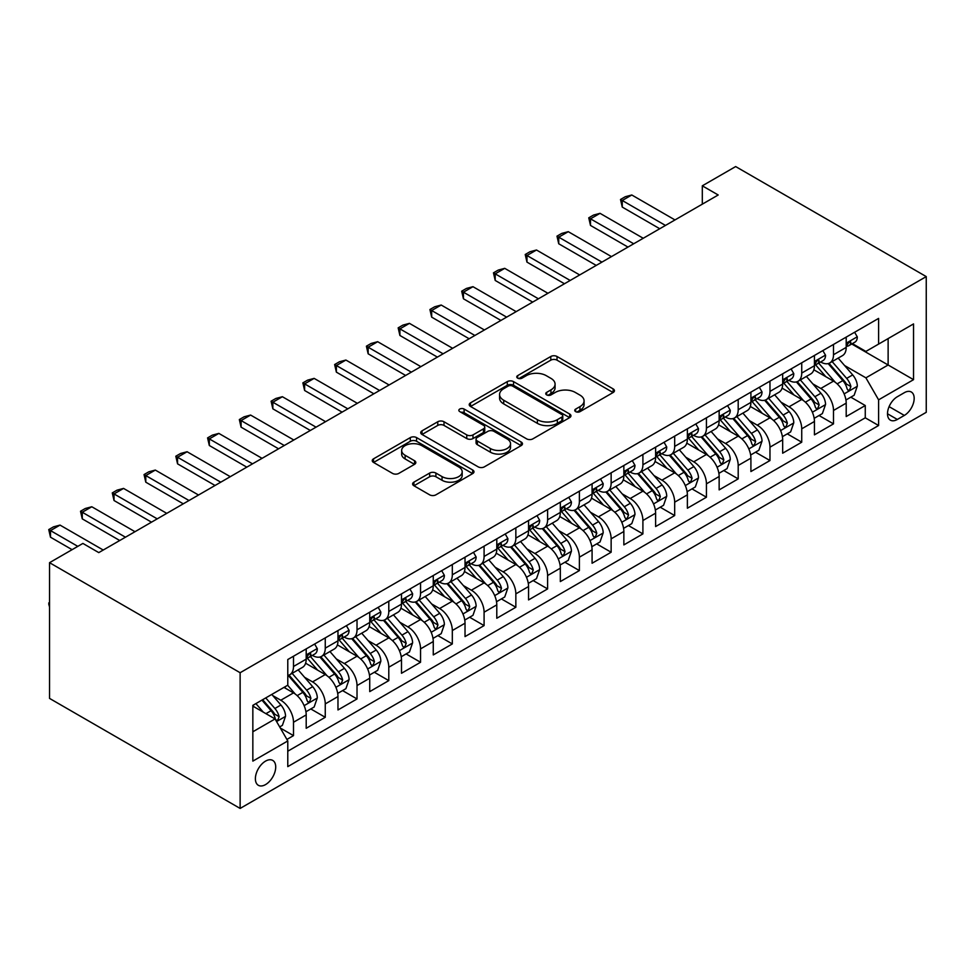 <?xml version="1.0" encoding="UTF-8"?>
<svg xmlns="http://www.w3.org/2000/svg" width="975" height="975" viewBox="0 0 975 975"><rect width="100%" height="100%" fill="white"/><g stroke="black" fill="none" stroke-linecap="round" stroke-linejoin="round"><path stroke-width="1.46" d="M575.652 411.633A3.083 1.779 0 0 0 580.028 411.633L613.153 392.498A4.412 2.547 0 0 0 614.445 390.707A4.412 2.547 0 0 0 613.153 388.903L557.03 356.497A4.412 2.547 0 0 0 550.79 356.497L517.664 375.631A3.083 1.779 0 0 0 516.762 376.886A3.083 1.779 0 0 0 517.664 378.142A3.083 1.779 0 0 0 522.027 378.142L526.317 375.668A14.113 8.141 0 0 1 546.268 375.668L550.948 378.373A14.113 8.141 0 0 1 555.08 384.126A14.113 8.141 0 0 1 550.948 389.89L546.658 392.364A3.083 1.779 0 0 0 545.756 393.632A3.083 1.779 0 0 0 546.658 394.887A3.083 1.779 0 0 0 551.021 394.887L555.311 392.413A14.113 8.141 0 0 1 575.262 392.413L579.942 395.107A14.113 8.141 0 0 1 584.074 400.871A14.113 8.141 0 0 1 579.942 406.636L575.652 409.11A3.083 1.779 0 0 0 574.75 410.365A3.083 1.779 0 0 0 575.652 411.633L575.652 409.11M265.541 784.595A14.369 8.3 120 0 0 274.938 771.932A14.369 8.3 120 0 0 272.732 760.415A14.369 8.3 120 0 0 265.541 761.122A14.369 8.3 120 0 0 256.157 773.784A14.369 8.3 120 0 0 258.351 785.302A14.369 8.3 120 0 0 265.541 784.595M413.912 482.15A4.412 2.547 0 0 0 412.62 483.953A4.412 2.547 0 0 0 413.912 485.745L429.658 494.837A4.412 2.547 0 0 0 435.898 494.837L472.692 473.594A4.412 2.547 0 0 0 473.984 471.803A4.412 2.547 0 0 0 472.692 469.999L416.569 437.592A4.412 2.547 0 0 0 410.329 437.592L373.535 458.835A4.412 2.547 0 0 0 372.243 460.639A4.412 2.547 0 0 0 373.535 462.43L392.559 473.411A4.412 2.547 0 0 0 398.787 473.411L414.533 464.332A4.412 2.547 0 0 0 415.825 462.528A4.412 2.547 0 0 0 414.533 460.724L405.112 455.276A11.797 6.813 0 0 1 401.651 450.462A11.797 6.813 0 0 1 408.939 444.173A11.797 6.813 0 0 1 421.785 445.648L458.737 466.976A11.797 6.813 0 0 1 462.187 471.803A11.797 6.813 0 0 1 454.911 478.091A11.797 6.813 0 0 1 442.053 476.617L435.898 473.058A4.412 2.547 0 0 0 429.658 473.058L413.912 482.15L413.912 485.745M926.25 276.595L735.662 166.567L702.305 185.823L718.197 194.988L98.78 552.606L82.899 543.428L49.542 562.685L240.13 672.726L926.25 276.595L926.25 412.315L240.13 808.433L240.13 672.726M526.622 438.86A4.412 2.547 0 0 0 532.862 438.86L569.656 417.617A4.412 2.547 0 0 0 570.948 415.813A4.412 2.547 0 0 0 569.656 414.009L513.533 381.615A4.412 2.547 0 0 0 507.293 381.615L470.511 402.858A4.412 2.547 0 0 0 469.219 404.649A4.412 2.547 0 0 0 470.511 406.453L526.622 438.86M460.98 412.291A3.083 1.779 0 0 1 464.112 412.73L464.112 409.061L521.174 442.004A4.412 2.547 0 0 1 522.466 443.808A4.412 2.547 0 0 1 521.174 445.599L484.38 466.842A4.412 2.547 0 0 1 478.14 466.842L422.017 434.448L422.017 430.84A4.412 2.547 0 0 0 420.725 432.644A4.412 2.547 0 0 0 422.017 434.448M422.017 430.84L437.763 421.748A4.412 2.547 0 0 1 444.003 421.748L466.769 434.899A4.412 2.547 0 0 0 472.997 434.899L483.442 428.866A4.412 2.547 0 0 0 484.733 427.062A4.412 2.547 0 0 0 483.442 425.258L459.749 411.584A3.083 1.779 0 0 1 458.847 410.329A3.083 1.779 0 0 1 460.748 408.671A3.083 1.779 0 0 1 464.112 409.061M286.906 739.44L293.499 735.625L280.312 728.02M272.817 695.626L280.788 700.233A17.964 10.372 60 0 1 293.499 722.243L306.199 714.907L306.199 728.288L325.26 717.295L310.806 708.947M304.578 677.296L312.561 681.891A17.964 10.372 60 0 1 325.26 703.901L337.972 696.564L337.972 709.958L357.021 698.953L342.578 690.605M336.351 658.954L344.321 663.561A17.964 10.372 60 0 1 357.021 685.559L369.732 678.222L369.732 691.616L388.793 680.611L374.339 672.263M368.111 640.612L376.082 645.218A17.964 10.372 60 0 1 388.793 667.229L401.493 659.892L401.493 673.274L420.554 662.269L406.1 653.932M399.872 622.269L407.855 626.876A17.964 10.372 60 0 1 420.554 648.887L433.266 641.55L433.266 654.932L452.315 643.939L437.872 635.59M431.645 603.939L439.615 608.534A17.964 10.372 60 0 1 452.315 630.545L465.026 623.208L465.026 636.602L484.087 625.597L469.633 617.248M463.405 585.597L471.376 590.204A17.964 10.372 60 0 1 484.087 612.202L496.787 604.866L496.787 618.26L515.848 607.254L501.394 598.906M495.166 567.255L503.149 571.862A17.964 10.372 60 0 1 515.848 593.872L528.56 586.536L528.56 599.918L547.609 588.912L533.167 580.576M526.939 548.913L534.909 553.52A17.964 10.372 60 0 1 547.609 575.53L560.32 568.193L560.32 581.575L579.382 570.582L564.927 562.234M558.699 530.583L566.67 535.178A17.964 10.372 60 0 1 579.382 557.188L592.081 549.851L592.081 563.245L611.142 552.24L596.688 543.892M590.46 512.241L598.443 516.847A17.964 10.372 60 0 1 611.142 538.846L623.854 531.509L623.854 544.903L642.903 533.898L628.461 525.549M622.233 493.898L630.203 498.505A17.964 10.372 60 0 1 642.903 520.516L655.614 513.179L655.614 526.561L674.676 515.556L660.221 507.219M653.993 475.556L661.964 480.163A17.964 10.372 60 0 1 674.676 502.174L687.375 494.837L687.375 508.219L706.436 497.226L691.982 488.877M685.754 457.226L693.737 461.821A17.964 10.372 60 0 1 706.436 483.832L719.148 476.495L719.148 489.889L738.197 478.883L723.755 470.535M717.527 438.884L725.497 443.491A17.964 10.372 60 0 1 738.197 465.489L750.908 458.153L750.908 471.547L769.97 460.541L755.515 452.193M749.287 420.542L757.258 425.149A17.964 10.372 60 0 1 769.97 447.159L782.669 439.822L782.669 453.204L801.73 442.199L787.276 433.863M781.048 402.2L789.031 406.807A17.964 10.372 60 0 1 801.73 428.817L814.442 421.48L814.442 434.862L833.503 423.869L833.503 410.475A17.964 10.372 -120 0 0 820.792 388.464L812.821 383.87M819.049 415.521L833.503 423.869M306.199 714.907A17.964 10.372 -120 0 0 293.499 692.896L283.969 687.399M337.972 696.564A17.964 10.372 -120 0 0 325.26 674.566L305.614 663.219M369.732 678.222A17.964 10.372 -120 0 0 357.021 656.224L337.387 644.877M401.493 659.892A17.964 10.372 -120 0 0 388.793 637.882L369.147 626.535M433.266 641.55A17.964 10.372 -120 0 0 420.554 619.539L400.908 608.205M465.026 623.208A17.964 10.372 -120 0 0 452.315 601.197L432.681 589.863M496.787 604.866A17.964 10.372 -120 0 0 484.087 582.867L464.441 571.521M528.56 586.536A17.964 10.372 -120 0 0 515.848 564.525L496.202 553.178M560.32 568.193A17.964 10.372 -120 0 0 547.609 546.183L527.975 534.848M592.081 549.851A17.964 10.372 -120 0 0 579.382 527.841L559.735 516.506M623.854 531.509A17.964 10.372 -120 0 0 611.142 509.511L591.496 498.164M655.614 513.179A17.964 10.372 -120 0 0 642.903 491.168L623.269 479.822M687.375 494.837A17.964 10.372 -120 0 0 674.676 472.826L655.029 461.492M719.148 476.495A17.964 10.372 -120 0 0 706.436 454.484L686.79 443.15M750.908 458.153A17.964 10.372 -120 0 0 738.197 436.154L718.563 424.808M782.669 439.822A17.964 10.372 -120 0 0 769.97 417.812L750.323 406.465M814.442 421.48A17.964 10.372 -120 0 0 801.73 399.47L782.084 388.135M904.337 392.681L897.341 396.727A13.93 8.044 120 0 0 888.249 408.988A13.93 8.044 120 0 0 890.382 420.152A13.93 8.044 120 0 0 897.341 419.457L904.337 415.423A13.93 8.044 120 0 0 913.429 403.15A13.93 8.044 120 0 0 911.296 391.999A13.93 8.044 120 0 0 904.337 392.681M252.842 731.774L275.072 718.941L287.783 740.951L287.783 766.618L878.597 425.514L878.597 399.835L865.898 377.837L844.582 365.528M287.783 740.951L252.842 761.122L252.842 705.364L287.783 685.193L287.783 659.527L878.597 318.411L878.597 344.09L913.538 323.919L913.538 379.665L878.597 399.835M312.39 655.395L312.561 655.493A17.964 10.372 60 0 0 321.543 656.382L334.242 649.045A17.964 10.372 -120 0 0 337.972 640.819L337.972 630.545M344.151 637.053L344.321 637.15A17.964 10.372 60 0 0 353.303 638.04L366.015 630.703A17.964 10.372 -120 0 0 369.732 622.477L369.732 612.202M375.923 618.711L376.082 618.808A17.964 10.372 60 0 0 385.064 619.698L397.776 612.361A17.964 10.372 -120 0 0 401.493 604.134L401.493 593.872M407.684 600.368L407.855 600.466A17.964 10.372 60 0 0 416.837 601.356L429.536 594.019A17.964 10.372 -120 0 0 433.266 585.792L433.266 575.53M439.445 582.038L439.615 582.136A17.964 10.372 60 0 0 448.597 583.026L461.309 575.689A17.964 10.372 -120 0 0 465.026 567.462L465.026 557.188M471.217 563.696L471.376 563.794A17.964 10.372 60 0 0 480.358 564.683L493.07 557.347A17.964 10.372 -120 0 0 496.787 549.12L496.787 538.846M502.978 545.354L503.149 545.452A17.964 10.372 60 0 0 512.131 546.341L524.83 539.004A17.964 10.372 -120 0 0 528.56 530.778L528.56 520.504M534.739 527.012L534.909 527.109A17.964 10.372 60 0 0 543.892 527.999L556.603 520.662A17.964 10.372 -120 0 0 560.32 512.436L560.32 502.174M566.512 508.682L566.67 508.767A17.964 10.372 60 0 0 575.652 509.669L588.364 502.332A17.964 10.372 -120 0 0 592.081 494.106L592.081 483.832M598.272 490.34L598.443 490.437A17.964 10.372 60 0 0 607.425 491.327L620.124 483.99A17.964 10.372 -120 0 0 623.854 475.763L623.854 465.489M630.033 471.997L630.203 472.095A17.964 10.372 60 0 0 639.186 472.985L651.897 465.648A17.964 10.372 -120 0 0 655.614 457.421L655.614 447.147M661.806 453.655L661.964 453.753A17.964 10.372 60 0 0 670.946 454.643L683.658 447.306A17.964 10.372 -120 0 0 687.375 439.079L687.375 428.817M693.566 435.325L693.737 435.411A17.964 10.372 60 0 0 702.719 436.312L715.418 428.976A17.964 10.372 -120 0 0 719.148 420.749L719.148 410.475M725.327 416.983L725.497 417.081A17.964 10.372 60 0 0 734.48 417.97L747.191 410.633A17.964 10.372 -120 0 0 750.908 402.407L750.908 392.133M757.1 398.641L757.258 398.738A17.964 10.372 60 0 0 766.24 399.628L778.952 392.291A17.964 10.372 -120 0 0 782.669 384.065L782.669 373.791M788.86 380.299L789.031 380.396A17.964 10.372 60 0 0 798.013 381.286L810.713 373.949A17.964 10.372 -120 0 0 814.442 365.722L814.442 355.461M287.783 751.213L865.264 417.812L865.264 405.527L846.203 416.532L846.203 403.138A17.964 10.372 -120 0 0 833.503 381.128L813.857 369.793M820.621 361.969L820.792 362.054A17.964 10.372 -120 0 0 829.774 362.944A17.964 10.372 -120 0 0 833.503 354.729L833.503 344.455M829.774 362.944L842.485 355.619A17.964 10.372 -120 0 0 846.203 347.393L846.203 337.118M293.499 656.224L293.499 666.486A17.964 10.372 60 0 1 289.77 674.712A17.964 10.372 60 0 1 287.783 675.443M289.77 674.712L302.482 667.375A17.964 10.372 -120 0 0 306.199 659.149L306.199 648.887M325.26 637.882L325.26 648.156A17.964 10.372 60 0 1 321.543 656.382M357.021 619.539L357.021 629.813A17.964 10.372 60 0 1 353.303 638.04M388.793 601.197L388.793 611.471A17.964 10.372 60 0 1 385.064 619.698M420.554 582.867L420.554 593.129A17.964 10.372 60 0 1 416.837 601.356M452.315 564.525L452.315 574.799A17.964 10.372 60 0 1 448.597 583.026M484.087 546.183L484.087 556.457A17.964 10.372 60 0 1 480.358 564.683M515.848 527.841L515.848 538.115A17.964 10.372 60 0 1 512.131 546.341M547.609 509.511L547.609 519.773A17.964 10.372 60 0 1 543.892 527.999M579.382 491.168L579.382 501.442A17.964 10.372 60 0 1 575.652 509.669M611.142 472.826L611.142 483.1A17.964 10.372 60 0 1 607.425 491.327M642.903 454.484L642.903 464.758A17.964 10.372 60 0 1 639.186 472.985M674.676 436.154L674.676 446.416A17.964 10.372 60 0 1 670.946 454.643M706.436 417.812L706.436 428.086A17.964 10.372 60 0 1 702.719 436.312M738.197 399.47L738.197 409.744A17.964 10.372 60 0 1 734.48 417.97M769.97 381.128L769.97 391.402A17.964 10.372 60 0 1 766.24 399.628M801.73 362.798L801.73 373.059A17.964 10.372 60 0 1 798.013 381.286M801.73 428.817L801.73 442.199M769.97 447.159L769.97 460.541M738.197 465.489L738.197 478.883M706.436 483.832L706.436 497.226M674.676 502.174L674.676 515.556M642.903 520.516L642.903 533.898M611.142 538.846L611.142 552.24M579.382 557.188L579.382 570.582M547.609 575.53L547.609 588.912M515.848 593.872L515.848 607.254M484.087 612.202L484.087 625.597M452.315 630.545L452.315 643.939M420.554 648.887L420.554 662.269M388.793 667.229L388.793 680.611M357.021 685.559L357.021 698.953M325.26 703.901L325.26 717.295M293.499 722.243L293.499 735.625M275.072 718.941L252.842 706.107M865.898 377.837L888.128 364.991L888.128 338.581L913.538 323.919M851.76 343.992L913.538 379.665M852.394 343.627L865.898 351.427L878.597 344.09M49.542 562.685L49.542 698.405L240.13 808.433M702.305 185.823L702.305 204.153M850.809 397.178L865.264 405.527M865.264 417.812L878.597 425.514M576.895 412.059L579.942 410.304A14.113 8.141 0 0 0 584.074 404.54L584.074 400.871M555.08 384.126L555.08 387.794A14.113 8.141 0 0 1 550.948 393.559L547.889 395.326M613.092 392.535L557.03 360.165A4.412 2.547 0 0 0 550.79 360.165L518.895 378.58M569.595 417.641L513.533 385.283A4.412 2.547 0 0 0 507.293 385.283L470.559 406.49M561.856 417.068A3.083 1.779 0 0 0 562.77 415.813A3.083 1.779 0 0 0 561.856 414.558L512.594 386.112A3.083 1.779 0 0 0 508.231 386.112L503.709 388.72A14.113 8.141 0 0 0 499.578 394.485A14.113 8.141 0 0 0 503.709 400.237L537.383 419.689A14.113 8.141 0 0 0 557.334 419.689L561.856 417.068L561.856 420.737A3.083 1.779 0 0 0 562.77 419.482L562.77 415.813M499.578 394.485L499.578 398.153A14.113 8.141 0 0 0 503.709 403.906L503.709 400.237M561.856 420.737L557.334 423.357A14.113 8.141 0 0 1 537.383 423.357L503.709 403.906M422.077 434.484L437.763 425.417L437.763 421.748M484.733 427.062L484.733 430.731A4.412 2.547 0 0 1 483.442 432.534L472.997 438.567A4.412 2.547 0 0 1 466.769 438.567L444.003 425.417A4.412 2.547 0 0 0 437.763 425.417M464.112 412.73L521.113 445.636M490.376 448.524A11.797 6.813 0 0 0 503.234 450.011A11.797 6.813 0 0 0 510.522 443.71A11.797 6.813 0 0 0 507.061 438.896L494.045 431.389A4.412 2.547 0 0 0 487.805 431.389L477.36 437.409A4.412 2.547 0 0 0 476.068 439.213A4.412 2.547 0 0 0 477.36 441.017L490.376 448.524L490.376 452.193A11.797 6.813 0 0 0 503.234 453.68A11.797 6.813 0 0 0 510.522 447.379L510.522 443.71M476.068 439.213L476.068 442.882A4.412 2.547 0 0 0 477.36 444.685L477.36 441.017M490.376 452.193L477.36 444.685M462.187 471.803L462.187 475.459A11.797 6.813 0 0 1 454.911 481.76A11.797 6.813 0 0 1 442.053 480.285L435.898 476.726A4.412 2.547 0 0 0 429.658 476.726L413.973 485.782M401.651 450.462L401.651 454.131A11.797 6.813 0 0 0 405.112 458.945L405.112 455.276M414.485 464.356L405.112 458.945M472.631 473.631L416.569 441.261A4.412 2.547 0 0 0 410.329 441.261L373.596 462.467M845.934 399.994L854.149 395.253L857.318 386.088A11.907 6.874 -120 0 0 852.686 374.912L838.171 358.105M835.258 382.298L818.671 363.09M825.825 376.703L816.197 365.552A28.531 16.465 -120 0 0 815.307 364.565M828.153 363.59L842.839 380.591A11.907 6.874 60 0 1 847.08 388.793L847.945 390.207L849.554 389.976L850.895 386.587A11.907 6.874 -120 0 0 846.653 378.385L832.138 361.591M829.018 363.322L844.789 381.578A6.069 3.498 60 0 1 846.324 383.955L850.895 386.587M854.624 332.256L857.318 336.936A11.907 6.874 60 0 1 854.856 342.201L848.823 345.686A11.907 6.874 -120 0 0 850.895 342.944L850.639 341.884M846.605 346.247L846.653 346.247A11.907 6.874 -120 0 0 848.823 345.686M849.359 342.054L850.895 342.944C850.139 341.153 848.872 341.884 847.08 345.15A11.907 6.874 60 0 1 846.203 346.844M665.462 225.432L622.257 200.497L622.257 207.09L620.514 199.485L625.28 196.731L631.788 194.988L674.993 219.936M659.746 228.735L622.257 207.09M631.788 194.988L622.257 200.497L620.514 199.485M814.174 418.336L822.376 413.595L825.557 404.418A11.907 6.874 -120 0 0 820.913 393.242L806.41 376.447M803.497 400.628L786.91 381.432M794.052 395.046L784.436 383.894A28.531 16.465 -120 0 0 783.547 382.907M796.392 381.932L811.066 398.933A11.907 6.874 60 0 1 815.319 407.136L816.185 408.537L817.793 408.318L819.122 404.93A11.907 6.874 -120 0 0 814.881 396.727L800.365 379.921M797.257 381.652L813.028 399.921A6.069 3.498 60 0 1 814.552 402.297L819.122 404.93M782.401 436.666L790.615 431.937L793.784 422.76A11.907 6.874 -120 0 0 789.153 411.584L774.638 394.778M771.737 418.97L755.15 399.762M762.292 413.376L752.663 402.236A28.531 16.465 -120 0 0 751.786 401.237M764.632 400.274L779.305 417.276A11.907 6.874 60 0 1 783.547 425.466L784.412 426.879L786.021 426.66L787.361 423.272A11.907 6.874 -120 0 0 783.12 415.07L768.605 398.263M765.485 399.994L781.267 418.263A6.069 3.498 60 0 1 782.791 420.627L787.361 423.272M750.64 455.008L758.855 450.267L762.023 441.102A11.907 6.874 -120 0 0 757.392 429.926L742.877 413.12M739.964 437.312L723.377 418.104M730.531 431.718L720.903 420.578A28.531 16.465 -120 0 0 720.013 419.579M732.859 418.616L747.545 435.606A11.907 6.874 60 0 1 751.786 443.808L752.651 445.222L754.26 444.99L755.601 441.614A11.907 6.874 -120 0 0 751.359 433.412L736.844 416.605M733.724 418.336L749.495 436.593A6.069 3.498 60 0 1 751.03 438.969L755.601 441.614M718.88 473.35L727.082 468.609L730.263 459.444A11.907 6.874 -120 0 0 725.619 448.268L711.116 431.462M708.203 455.654L691.616 436.447M698.758 450.06L689.142 438.908A28.531 16.465 -120 0 0 688.253 437.921M701.098 436.946L715.772 453.948A11.907 6.874 60 0 1 720.025 462.15L720.891 463.564L722.499 463.332L723.828 459.944A11.907 6.874 -120 0 0 719.587 451.742L705.071 434.947M701.963 436.678L717.734 454.935A6.069 3.498 60 0 1 719.257 457.312L723.828 459.944M822.851 350.598L825.557 355.278A11.907 6.874 60 0 1 823.095 360.543L817.05 364.028A11.907 6.874 -120 0 0 819.122 361.286L818.878 360.226M814.832 364.577L814.881 364.577A11.907 6.874 -120 0 0 817.05 364.028M817.586 360.397L819.122 361.286C818.378 359.495 817.111 360.226 815.319 363.48A11.907 6.874 60 0 1 814.442 365.174M633.701 243.774L590.497 218.827L590.497 225.432L588.754 217.827L593.519 215.073L600.027 213.33L643.232 238.266M627.973 247.077L590.497 225.432M600.027 213.33L590.497 218.827L588.754 217.827M791.091 368.94L793.784 373.608A11.907 6.874 60 0 1 791.322 378.885L785.289 382.358A11.907 6.874 -120 0 0 787.361 379.616L787.118 378.568M783.071 382.919L783.12 382.919A11.907 6.874 -120 0 0 785.289 382.358M785.826 378.739L787.361 379.616C786.618 377.825 785.338 378.568 783.547 381.822A11.907 6.874 60 0 1 782.669 383.516M601.928 262.117L558.736 237.169L558.736 243.774L556.981 236.157L561.746 233.415L568.267 231.672L611.459 256.608M596.212 265.407L558.736 243.774M568.267 231.672L558.736 237.169L556.981 236.157M759.33 387.27L762.023 391.95A11.907 6.874 60 0 1 759.562 397.215L753.529 400.701A11.907 6.874 -120 0 0 755.601 397.958L755.345 396.91M751.311 401.261L751.359 401.261A11.907 6.874 -120 0 0 753.529 400.701M754.065 397.069L755.601 397.958C754.845 396.167 753.578 396.898 751.786 400.164A11.907 6.874 60 0 1 750.908 401.858M570.168 280.447L526.963 255.511L526.963 262.117L525.22 254.499L529.986 251.745L536.494 250.002L579.698 274.95M564.452 283.749L526.963 262.117M536.494 250.002L526.963 255.511L525.22 254.499M727.557 405.612L730.263 410.292A11.907 6.874 60 0 1 727.801 415.557L721.756 419.043A11.907 6.874 -120 0 0 723.828 416.301L723.584 415.24M719.538 419.603L719.587 419.603A11.907 6.874 -120 0 0 721.756 419.043M722.292 415.411L723.828 416.301C723.084 414.509 721.817 415.24 720.025 418.507A11.907 6.874 60 0 1 719.148 420.201M538.407 298.789L495.202 273.853L495.202 280.447L493.46 272.842L498.225 270.087L504.733 268.344L547.938 293.292M532.679 302.092L495.202 280.447M504.733 268.344L495.202 273.853L493.46 272.842M687.107 491.692L695.321 486.952L698.49 477.774A11.907 6.874 -120 0 0 693.859 466.598L679.343 449.804M676.443 473.996L659.856 454.789M666.997 468.402L657.369 457.251A28.531 16.465 -120 0 0 656.492 456.263M669.338 455.288L684.011 472.29A11.907 6.874 60 0 1 688.253 480.492L689.118 481.894L690.727 481.674L692.067 478.286A11.907 6.874 -120 0 0 687.826 470.084L673.311 453.278M670.191 455.008L685.973 473.277A6.069 3.498 60 0 1 687.497 475.654L692.067 478.286M695.797 423.954L698.49 428.634A11.907 6.874 60 0 1 696.028 433.899L689.995 437.385A11.907 6.874 -120 0 0 692.067 434.643L691.823 433.582M687.777 437.933L687.826 437.933A11.907 6.874 -120 0 0 689.995 437.385M690.532 433.753L692.067 434.643C691.324 432.851 690.044 433.582 688.253 436.837A11.907 6.874 60 0 1 687.375 438.531M506.634 317.131L463.442 292.183L463.442 298.789L461.687 291.184L466.452 288.429L472.972 286.687L516.165 311.622M500.918 320.434L463.442 298.789M472.972 286.687L463.442 292.183L461.687 291.184M655.346 510.023L663.561 505.294L666.729 496.117A11.907 6.874 -120 0 0 662.098 484.941L647.583 468.134M644.67 492.326L628.083 473.119M635.237 486.732L625.609 475.593A28.531 16.465 -120 0 0 624.719 474.593M637.565 473.631L652.251 490.632A11.907 6.874 60 0 1 656.492 498.822L657.357 500.236L658.966 500.017L660.307 496.628A11.907 6.874 -120 0 0 656.065 488.426L641.55 471.62M638.43 473.35L654.201 491.619A6.069 3.498 60 0 1 655.736 493.984L660.307 496.628M664.036 442.297L666.729 446.964A11.907 6.874 60 0 1 664.267 452.242L658.235 455.715A11.907 6.874 -120 0 0 660.307 452.973L660.051 451.925M656.017 456.276L656.065 456.276A11.907 6.874 -120 0 0 658.235 455.715M658.771 452.095L660.307 452.973C659.551 451.181 658.283 451.925 656.492 455.179A11.907 6.874 60 0 1 655.614 456.873M474.874 335.473L431.669 310.525L431.669 317.131L429.926 309.514L434.692 306.772L441.2 305.029L484.404 329.964M469.158 338.764L431.669 317.131M441.2 305.029L431.669 310.525L429.926 309.514M623.586 528.365L631.788 523.624L634.969 514.459A11.907 6.874 -120 0 0 630.325 503.283L615.822 486.476M612.909 510.668L596.322 491.461M603.464 505.074L593.848 493.935A28.531 16.465 -120 0 0 592.958 492.936M605.804 491.973L620.478 508.962A11.907 6.874 60 0 1 624.731 517.164L625.597 518.578L627.205 518.347L628.534 514.971A11.907 6.874 -120 0 0 624.293 506.768L609.777 489.962M606.669 491.692L622.44 509.949A6.069 3.498 60 0 1 623.963 512.326L628.534 514.971M632.263 460.627L634.969 465.307A11.907 6.874 60 0 1 632.507 470.572L626.462 474.057A11.907 6.874 -120 0 0 628.534 471.315L628.29 470.267M624.244 474.618L624.293 474.618A11.907 6.874 -120 0 0 626.462 474.057M626.998 470.425L628.534 471.315C627.79 469.523 626.523 470.255 624.731 473.521A11.907 6.874 60 0 1 623.854 475.215M443.113 353.803L399.908 328.867L399.908 335.473L398.166 327.856L402.931 325.102L409.439 323.359L452.644 348.307M437.385 357.106L399.908 335.473M409.439 323.359L399.908 328.867L398.166 327.856M591.813 546.707L600.027 541.966L603.196 532.801A11.907 6.874 -120 0 0 598.565 521.625L584.049 504.818M581.149 529.011L564.562 509.803M571.703 523.417L562.075 512.265A28.531 16.465 -120 0 0 561.198 511.278M574.043 510.315L588.717 527.304A11.907 6.874 60 0 1 592.958 535.507L593.824 536.92L595.433 536.689L596.773 533.301A11.907 6.874 -120 0 0 592.532 525.098L578.017 508.304M574.897 510.035L590.679 528.292A6.069 3.498 60 0 1 592.203 530.668L596.773 533.301M600.503 478.969L603.196 483.649A11.907 6.874 60 0 1 600.734 488.914L594.701 492.399A11.907 6.874 -120 0 0 596.773 489.657L596.529 488.597M592.483 492.96L592.532 492.96A11.907 6.874 -120 0 0 594.701 492.399M595.237 488.768L596.773 489.657C596.03 487.866 594.75 488.597 592.958 491.863A11.907 6.874 60 0 1 592.081 493.557M411.34 372.145L368.148 347.21L368.148 353.803L366.393 346.198L371.158 343.444L377.678 341.701L420.871 366.649M405.624 375.448L368.148 353.803M377.678 341.701L368.148 347.21L366.393 346.198M560.052 565.049L568.267 560.308L571.435 551.131A11.907 6.874 -120 0 0 566.804 539.955L552.289 523.161M549.376 547.353L532.789 528.145M539.943 541.759L530.315 530.607A28.531 16.465 -120 0 0 529.425 529.62M542.271 528.645L556.957 545.647A11.907 6.874 60 0 1 561.198 553.849L562.063 555.25L563.672 555.031L565.013 551.643A11.907 6.874 -120 0 0 560.771 543.441L546.256 526.646M543.136 528.365L558.907 546.634A6.069 3.498 60 0 1 560.442 549.01L565.013 551.643M568.742 497.311L571.435 501.991A11.907 6.874 60 0 1 568.973 507.256L562.941 510.742A11.907 6.874 -120 0 0 565.013 507.999L564.757 506.939M560.722 511.29L560.771 511.29A11.907 6.874 -120 0 0 562.941 510.742M563.477 507.11L565.013 507.999C564.257 506.208 562.989 506.939 561.198 510.193A11.907 6.874 60 0 1 560.32 511.887M379.58 390.487L336.375 365.54L336.375 372.145L334.632 364.54L339.398 361.786L345.906 360.043L389.11 384.979M373.864 393.79L336.375 372.145M345.906 360.043L336.375 365.54L334.632 364.54M528.292 583.391L536.494 578.65L539.675 569.473A11.907 6.874 -120 0 0 535.031 558.297L520.528 541.491M517.615 565.683L501.028 546.487M508.17 560.089L498.554 548.949A28.531 16.465 -120 0 0 497.664 547.95M510.51 546.987L525.184 563.989A11.907 6.874 60 0 1 529.437 572.179L530.303 573.592L531.911 573.373L533.24 569.985A11.907 6.874 -120 0 0 528.998 561.783L514.483 544.976M511.375 546.707L527.146 564.976A6.069 3.498 60 0 1 528.669 567.34L533.24 569.985M536.969 515.653L539.675 520.321A11.907 6.874 60 0 1 537.213 525.598L531.168 529.072A11.907 6.874 -120 0 0 533.24 526.329L532.996 525.281M528.95 529.632L528.998 529.632A11.907 6.874 -120 0 0 531.168 529.072M531.704 525.452L533.24 526.329C532.496 524.538 531.229 525.281 529.437 528.535A11.907 6.874 60 0 1 528.56 530.229M347.819 408.83L304.614 383.882L304.614 390.487L302.872 382.87L307.637 380.128L314.145 378.385L357.35 403.321M342.091 412.12L304.614 390.487M314.145 378.385L304.614 383.882L302.872 382.87M496.519 601.721L504.733 596.98L507.902 587.815A11.907 6.874 -120 0 0 503.271 576.639L488.755 559.833M485.855 584.025L469.268 564.817M476.409 578.431L466.781 567.292A28.531 16.465 -120 0 0 465.904 566.292M478.749 565.329L493.423 582.319A11.907 6.874 60 0 1 497.664 590.521L498.53 591.935L500.138 591.703L501.479 588.327A11.907 6.874 -120 0 0 497.238 580.125L482.722 563.318M479.602 565.049L495.385 583.306A6.069 3.498 60 0 1 496.909 585.683L501.479 588.327M505.208 533.983L507.902 538.663A11.907 6.874 60 0 1 505.44 543.928L499.407 547.414A11.907 6.874 -120 0 0 501.479 544.672L501.235 543.623M497.189 547.974L497.238 547.974A11.907 6.874 -120 0 0 499.407 547.414M499.943 543.782L501.479 544.672C500.736 542.88 499.456 543.611 497.664 546.878A11.907 6.874 60 0 1 496.787 548.572M316.046 427.16L272.854 402.224L272.854 408.83L271.099 401.212L275.864 398.458L282.384 396.715L325.577 421.663M310.33 430.462L272.854 408.83M282.384 396.715L272.854 402.224L271.099 401.212M464.758 620.063L472.972 615.322L476.141 606.158A11.907 6.874 -120 0 0 471.51 594.982L456.995 578.175M454.082 602.367L437.495 583.16M444.649 596.773L435.021 585.622A28.531 16.465 -120 0 0 434.131 584.634M446.977 583.672L461.663 600.661A11.907 6.874 60 0 1 465.904 608.863L466.769 610.277L468.378 610.045L469.718 606.657A11.907 6.874 -120 0 0 465.477 598.467L450.962 581.661M447.842 583.391L463.612 601.648A6.069 3.498 60 0 1 465.148 604.025L469.718 606.657M473.448 552.325L476.141 557.005A11.907 6.874 60 0 1 473.679 562.27L467.647 565.756A11.907 6.874 -120 0 0 469.718 563.014L469.462 561.953M465.428 566.317L465.477 566.317A11.907 6.874 -120 0 0 467.647 565.756M468.183 562.124L469.718 563.014C468.963 561.222 467.695 561.953 465.904 565.22A11.907 6.874 60 0 1 465.026 566.914M284.286 445.502L241.081 420.566L241.081 427.16L239.338 419.555L244.103 416.8L250.612 415.058L293.816 440.005M278.57 448.805L241.081 427.16M250.612 415.058L241.081 420.566L239.338 419.555M432.997 638.406L441.2 633.665L444.381 624.487A11.907 6.874 -120 0 0 439.737 613.312L425.234 596.517M422.321 620.709L405.734 601.502M412.876 615.115L403.26 603.964A28.531 16.465 -120 0 0 402.37 602.977M415.216 602.002L429.89 619.003A11.907 6.874 60 0 1 434.143 627.205L435.008 628.607L436.617 628.388L437.946 624.999A11.907 6.874 -120 0 0 433.704 616.797L419.189 600.003M416.081 601.733L431.852 619.99A6.069 3.498 60 0 1 433.375 622.367L437.946 624.999M441.675 570.668L444.381 575.347A11.907 6.874 60 0 1 441.919 580.612L435.874 584.098A11.907 6.874 -120 0 0 437.946 581.356L437.702 580.296M433.656 584.659L433.704 584.647A11.907 6.874 -120 0 0 435.874 584.098M436.41 580.466L437.946 581.356C437.202 579.564 435.935 580.296 434.143 583.55A11.907 6.874 60 0 1 433.266 585.244M252.525 463.844L209.32 438.896L209.32 445.502L207.577 437.897L212.343 435.143L218.851 433.4L262.056 458.335M246.797 467.147L209.32 445.502M218.851 433.4L209.32 438.896L207.577 437.897M401.225 656.748L409.439 652.007L412.608 642.83A11.907 6.874 -120 0 0 407.977 631.654L393.461 614.847M390.561 639.039L373.973 619.844M381.115 633.445L371.487 622.306A28.531 16.465 -120 0 0 370.61 621.307M383.455 620.344L398.129 637.345A11.907 6.874 60 0 1 402.37 645.535L403.236 646.949L404.844 646.73L406.185 643.342A11.907 6.874 -120 0 0 401.944 635.139L387.428 618.333M384.308 620.063L400.091 638.332A6.069 3.498 60 0 1 401.615 640.697L406.185 643.342M409.914 589.01L412.608 593.678A11.907 6.874 60 0 1 410.146 598.955L404.113 602.428A11.907 6.874 -120 0 0 406.185 599.698L405.941 598.638M401.895 602.989L401.944 602.989A11.907 6.874 -120 0 0 404.113 602.428M404.649 598.808L406.185 599.698C405.442 597.894 404.162 598.638 402.37 601.892A11.907 6.874 60 0 1 401.493 603.586M220.752 482.186L177.56 457.238L177.56 463.844L175.805 456.227L180.57 453.485L187.09 451.742L230.283 476.678M215.036 485.477L177.56 463.844M187.09 451.742L177.56 457.238L175.805 456.227M369.464 675.078L377.678 670.337L380.847 661.172A11.907 6.874 -120 0 0 376.216 649.996L361.701 633.189M358.788 657.382L342.201 638.174M349.355 651.787L339.727 640.648A28.531 16.465 -120 0 0 338.837 639.649M351.683 638.686L366.368 655.675A11.907 6.874 60 0 1 370.61 663.878L371.475 665.291L373.084 665.06L374.424 661.684A11.907 6.874 -120 0 0 370.183 653.482L355.668 636.675M352.548 638.406L368.318 656.662A6.069 3.498 60 0 1 369.854 659.039L374.424 661.684M378.154 607.352L380.847 612.02A11.907 6.874 60 0 1 378.385 617.285L372.352 620.77A11.907 6.874 -120 0 0 374.424 618.028L374.168 616.98M370.134 621.331L370.183 621.331A11.907 6.874 -120 0 0 372.352 620.77M372.889 617.138L374.424 618.028C373.669 616.237 372.401 616.968 370.61 620.234A11.907 6.874 60 0 1 369.732 621.928M188.992 500.516L145.787 475.581L145.787 482.186L144.044 474.569L148.809 471.815L155.317 470.072L198.522 495.02M183.276 503.819L145.787 482.186M155.317 470.072L145.787 475.581L144.044 474.569M337.703 693.42L345.906 688.679L349.087 679.514A11.907 6.874 -120 0 0 344.443 668.338L329.94 651.532M327.027 675.724L310.44 656.516M317.582 670.13L307.966 658.978A28.531 16.465 -120 0 0 307.076 657.991M319.922 657.028L334.596 674.017A11.907 6.874 60 0 1 338.849 682.22L339.714 683.633L341.323 683.402L342.652 680.014A11.907 6.874 -120 0 0 338.41 671.824L323.895 655.017M320.787 656.748L336.558 675.005A6.069 3.498 60 0 1 338.081 677.381L342.652 680.014M346.381 625.682L349.087 630.362A11.907 6.874 60 0 1 346.625 635.627L340.58 639.112A11.907 6.874 -120 0 0 342.652 636.37L342.408 635.31M338.362 639.673L338.41 639.673A11.907 6.874 -120 0 0 340.58 639.112M341.116 635.481L342.652 636.37C341.908 634.579 340.641 635.31 338.849 638.576A11.907 6.874 60 0 1 337.972 640.27M157.231 518.858L114.026 493.923L114.026 500.516L112.283 492.911L117.049 490.157L123.557 488.414L166.762 513.362M151.503 522.161L114.026 500.516M123.557 488.414L114.026 493.923L112.283 492.911M305.931 711.762L314.145 707.021L317.314 697.844A11.907 6.874 -120 0 0 312.683 686.668L298.167 669.874M295.267 694.066L287.662 685.267M285.821 688.472L284.59 687.034M288.161 675.358L302.835 692.36A11.907 6.874 60 0 1 307.076 700.562L307.942 701.976L309.55 701.744L310.891 698.356A11.907 6.874 -120 0 0 306.65 690.154L292.134 673.359M289.014 675.09L304.797 693.347A6.069 3.498 60 0 1 306.321 695.723L310.891 698.356M314.62 644.024L317.314 648.704A11.907 6.874 60 0 1 314.852 653.969L308.819 657.455A11.907 6.874 -120 0 0 310.891 654.713L310.647 653.652M306.601 658.015L306.65 658.015A11.907 6.874 -120 0 0 308.819 657.455M309.355 653.823L310.891 654.713C310.147 652.921 308.868 653.652 307.076 656.906A11.907 6.874 60 0 1 306.199 658.6M125.458 537.201L82.266 512.253L82.266 518.858L80.511 511.253L85.276 508.499L91.796 506.756L134.989 531.692M119.742 540.503L82.266 518.858M91.796 506.756L82.266 512.253L80.511 511.253M279.679 726.923L282.384 725.363L285.553 716.186A11.907 6.874 -120 0 0 280.922 705.01L271.781 694.432M263.25 712.116L255.901 703.597M254.061 706.802L252.842 705.4M261.934 700.123L271.074 710.702A11.907 6.874 60 0 1 275.316 718.892L276.181 720.306L277.79 720.086L279.13 716.698A11.907 6.874 -120 0 0 274.889 708.496L265.748 697.917M262.665 699.697L273.024 711.689A6.069 3.498 60 0 1 274.56 714.053L279.13 716.698M49.542 607.011L48.75 604.049L49.542 602.489M49.542 603.403L48.75 602.94M77.817 546.366L50.493 530.595L50.493 537.201L48.75 529.583L53.515 526.841L60.023 525.098L103.228 550.034M72.101 549.668L50.493 537.201M60.023 525.098L50.493 530.595L48.75 529.583M280.788 700.233L293.499 692.896M312.561 681.891L325.26 674.566M344.321 663.561L357.021 656.224M376.082 645.218L388.793 637.882M407.855 626.876L420.554 619.539M439.615 608.534L452.315 601.197M471.376 590.204L484.087 582.867M503.149 571.862L515.848 564.525M534.909 553.52L547.609 546.183M566.67 535.178L579.382 527.841M598.443 516.847L611.142 509.511M630.203 498.505L642.903 491.168M661.964 480.163L674.676 472.826M693.737 461.821L706.436 454.484M725.497 443.491L738.197 436.154M757.258 425.149L769.97 417.812M789.031 406.807L801.73 399.47M820.792 388.464L833.503 381.128M833.503 354.729L846.203 347.393M293.499 666.486L306.199 659.149M325.26 648.156L337.972 640.819M357.021 629.813L369.732 622.477M388.793 611.471L401.493 604.134M420.554 593.129L433.266 585.792M452.315 574.799L465.026 567.462M484.087 556.457L496.787 549.12M515.848 538.115L528.56 530.778M547.609 519.773L560.32 512.436M579.382 501.442L592.081 494.106M611.142 483.1L623.854 475.763M642.903 464.758L655.614 457.421M674.676 446.416L687.375 439.079M706.436 428.086L719.148 420.749M738.197 409.744L750.908 402.407M769.97 391.402L782.669 384.065M801.73 373.059L814.442 365.722M833.503 410.475L846.203 403.138M889.102 406.636L904.337 415.423M887.494 413.778L897.341 419.457M579.942 410.304L579.942 406.636M546.658 394.887L546.658 392.364M550.948 393.559L550.948 389.89M517.664 378.142L517.664 375.631M550.79 360.165L550.79 356.497M557.03 360.165L557.03 356.497M613.153 392.498L613.153 388.903M470.511 406.453L470.511 402.858M507.293 385.283L507.293 381.615M513.533 385.283L513.533 381.615M569.656 417.617L569.656 414.009M537.383 423.357L537.383 419.689M557.334 423.357L557.334 419.689M444.003 425.417L444.003 421.748M466.769 438.567L466.769 434.899M472.997 438.567L472.997 434.899M483.442 432.534L483.442 428.866M521.174 445.599L521.174 442.004M429.658 476.726L429.658 473.058M435.898 476.726L435.898 473.058M442.053 480.285L442.053 476.617M414.533 464.332L414.533 460.724M373.535 462.43L373.535 458.835M410.329 441.261L410.329 437.592M416.569 441.261L416.569 437.592M472.692 473.594L472.692 469.999M844.118 393.888L857.244 386.319M846.653 378.385L852.686 374.912M837.159 383.87L842.839 380.591M857.244 336.802L846.203 343.176M812.358 412.23L825.472 404.649M814.881 396.727L820.913 393.242M805.399 402.212L811.066 398.933M780.585 430.572L793.711 422.992M783.12 415.07L789.153 411.584M773.626 420.542L779.305 417.276M748.824 448.902L761.95 441.334M751.359 433.412L757.392 429.926M741.865 438.884L747.545 435.606M717.064 467.244L730.178 459.676M719.587 451.742L725.619 448.268M710.105 457.226L715.772 453.948M825.472 355.132L814.442 361.506M793.711 373.474L782.669 379.848M761.95 391.816L750.908 398.19M730.178 410.158L719.148 416.532M685.291 485.587L698.417 478.006M687.826 470.084L693.859 466.598M678.332 475.568L684.011 472.29M698.417 428.488L687.375 434.862M653.53 503.929L666.656 496.348M656.065 488.426L662.098 484.941M646.571 493.911L652.251 490.632M666.656 446.83L655.614 453.204M621.77 522.259L634.883 514.69M624.293 506.768L630.325 503.283M614.811 512.241L620.478 508.962M634.883 465.173L623.854 471.547M589.997 540.601L603.123 533.033M592.532 525.098L598.565 521.625M583.038 530.583L588.717 527.304M603.123 483.515L592.081 489.889M558.236 558.943L571.362 551.362M560.771 543.441L566.804 539.955M551.277 548.925L556.957 545.647M571.362 501.845L560.32 508.219M526.476 577.285L539.589 569.705M528.998 561.783L535.031 558.297M519.517 567.267L525.184 563.989M539.589 520.187L528.56 526.561M494.703 595.615L507.829 588.047M497.238 580.125L503.271 576.639M487.744 585.597L493.423 582.319M507.829 538.529L496.787 544.903M462.942 613.957L476.068 606.389M465.477 598.467L471.51 594.982M455.983 603.939L461.663 600.661M476.068 556.871L465.026 563.245M431.182 632.3L444.295 624.719M433.704 616.797L439.737 613.312M424.222 622.282L429.89 619.003M444.295 575.201L433.266 581.575M399.409 650.642L412.535 643.061M401.944 635.139L407.977 631.654M392.45 640.624L398.129 637.345M412.535 593.543L401.493 599.918M367.648 668.972L380.774 661.403M370.183 653.482L376.216 649.996M360.689 658.954L366.368 655.675M380.774 611.886L369.732 618.26M335.888 687.314L349.001 679.746M338.41 671.824L344.443 668.338M328.928 677.296L334.596 674.017M349.001 630.228L337.972 636.602M304.115 705.656L317.241 698.076M306.65 690.154L312.683 686.668M297.156 695.638L302.835 692.36M317.241 648.558L306.199 654.932M276.583 721.549L285.48 716.418M274.889 708.496L280.922 705.01M265.931 713.663L271.074 710.702"/></g></svg>
